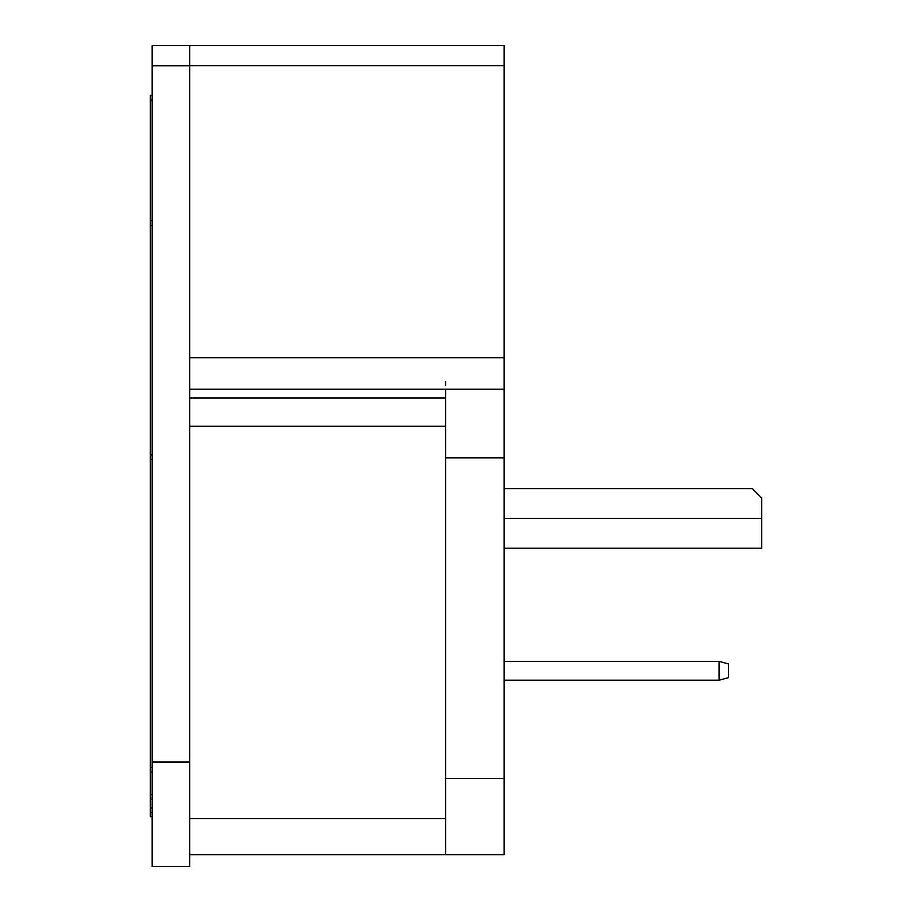 <?xml version="1.0" encoding="UTF-8"?>
<svg xmlns="http://www.w3.org/2000/svg" width="912" height="912" viewBox="0 0 912 912"><rect width="100%" height="100%" fill="white"/><g stroke="black" fill="none" stroke-linecap="round" stroke-linejoin="round"><path stroke-width="1.37" d="M445.58 778.449L504.154 778.449L504.154 854.669L445.58 854.669L445.58 457.835L504.154 457.835L504.154 357.721L189.719 357.721L189.719 866.4L152.179 866.4L189.719 866.4M504.154 778.449L504.154 457.835M152.179 45.6L189.719 45.6L152.179 45.6L152.179 866.4M504.154 65.732L189.719 65.732L189.719 45.6L504.154 45.6L504.154 357.721M445.58 389.23L445.58 457.835M504.154 518.404L761.702 518.404L761.702 548.203L504.154 548.203M761.702 518.404L761.702 497.986L752.32 488.604L504.154 488.604M152.179 65.801L189.719 65.801L189.719 357.721M189.719 426.269L445.58 426.269M152.179 225.424L150.298 225.424L150.298 95.35L152.179 95.35M152.179 799.288L150.298 799.288L150.298 225.424M152.179 816.65L150.298 816.65L150.298 799.288M445.58 381.615L445.58 385.377M189.719 854.669L445.58 854.669L189.719 854.669M719.089 661.405L728.471 663.925L728.471 677.673L719.089 680.181L719.089 661.405L504.154 661.405M719.089 680.181L504.154 680.181M152.179 794.591L150.298 794.591M152.179 767.471L150.298 767.471M152.179 459.602L150.298 459.602M152.179 100.035L150.298 100.035M152.179 807.929L150.298 807.929M189.719 397.997L445.58 397.997M189.719 762.056L152.179 762.056M189.719 818.634L445.58 818.634M152.179 220.727L150.298 220.727M152.179 772.168L150.298 772.168M152.179 454.906L150.298 454.906M152.179 812.626L150.298 812.626M189.719 389.23L504.154 389.23"/></g></svg>

